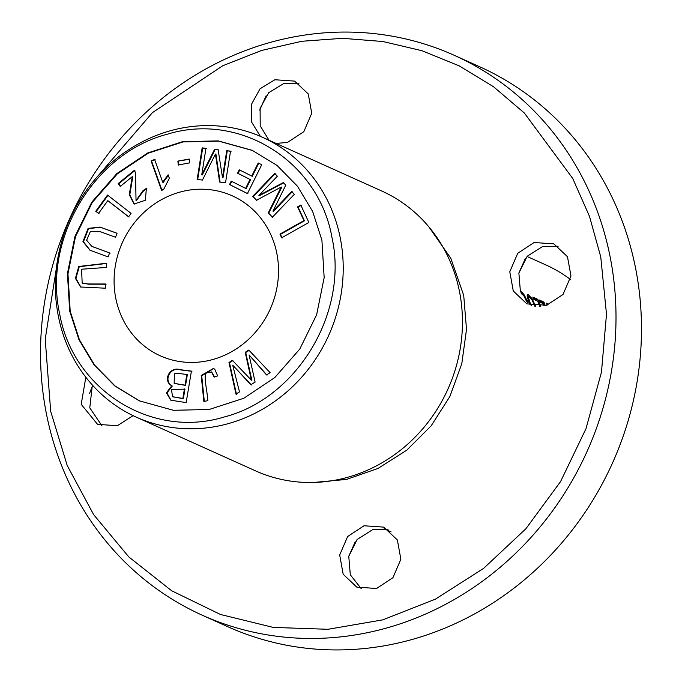 <?xml version="1.0" encoding="UTF-8"?>
<svg xmlns="http://www.w3.org/2000/svg" width="682" height="682" viewBox="0 0 682 682"><rect width="100%" height="100%" fill="white"/><g stroke="black" fill="none" stroke-linecap="round" stroke-linejoin="round"><path stroke-width="1.02" d="M191.42 371.093L180.099 369.687C169.324 366.029 162.572 381.136 171.787 385.79L166.434 392.815L170.747 400.163L186.152 402.636L191.42 371.093M139.878 401.076L115.164 386.055L94.73 365.245L79.453 339.875L70.195 311.214L67.961 273.823L75.506 236.586L92.326 202.358L117.304 173.901L148.284 153.169L182.972 141.933L218.7 141.148L252.732 150.569M276.807 253.235A87.714 81.056 114.2 0 1 246.773 340.94A87.714 81.056 114.2 0 1 160.279 355.799A87.714 81.056 114.2 0 1 115.804 298.409A87.714 81.056 114.2 0 1 145.837 210.704A87.714 81.056 114.2 0 1 232.332 195.845A87.714 81.056 114.2 0 1 276.807 253.235M189.178 159.042L177.883 161.114L178.309 164.976L189.605 162.904L189.178 159.042M308.878 222.46L300.779 205.077L297.565 206.885L303.95 220.593L279.952 234.114L281.666 237.788L308.878 222.46M109.606 252.945L91.738 246.338L86.631 240.243L90.374 231.496L100.399 231.718L115.539 237.259L117.048 233.278L100.058 227.072L88.08 228.393L82.957 241.616L89.922 250.192L108.097 256.935L109.606 252.945M294.343 194.327L291.717 191.531L272.945 211.105L285.767 185.189L283.32 182.58L258.887 195.461L277.344 176.212L274.718 173.416L252.672 196.407L256.33 200.312L281.223 187.038L268.197 212.955L272.288 217.319L294.343 194.327M261.726 164.746L258.214 162.981L251.726 176.067L239.263 169.792L237.575 173.194L250.038 179.468L245.614 188.394L231.215 181.139L229.536 184.541L247.438 193.56L261.726 164.746M230.533 151.14L226.739 150.705L222.485 177.584L218.138 149.716L214.6 149.307L201.77 174.754L205.955 148.318L202.162 147.883L197.158 179.46L202.452 180.065L215.435 154.038L219.613 182.034L225.537 182.716L230.533 151.14M151.114 160.978L161.523 190.227L163.765 189.221L169.349 178.249L168.113 174.797L162.7 182.213L154.592 159.426L151.114 160.978L155.104 159.648M107.517 195.052L95.753 211.267L98.532 213.423L107.807 200.644L128.574 216.825L131.063 213.389L107.517 195.052M105.565 283.985L88.2 283.976L82.164 283.021L81.593 269.228L106.503 267.421L106.742 263.209L78.754 266.474L75.429 278.384L80.595 287.003L105.326 288.196L105.565 283.985M120.262 186.459L132.265 176.638L129.282 194.771L134.047 204.003L145.351 200.286L146.383 188.394L143.067 190.602L136.033 200.568L135.513 172.699L134.363 170.312L118.191 183.56L120.262 186.459M217.643 375.901L214.796 369.26L213.457 368.416L201.216 375.501L203.85 401.442L207.814 400.684C207.379 391.178 203.134 375.663 206.458 372.943L211.471 371.946L214.131 377.103L217.643 375.901M248.802 350.054L245.213 352.304L251.343 380.104L232.374 360.36L228.982 362.492L235.972 394.102L239.501 391.886L232.715 365.177L250.865 384.759L255.102 382.091L249.075 354.913L266.517 374.93L270.115 372.67L248.802 350.054M527.041 256.449L545.702 264.855A153.501 141.847 114.2 0 1 570.391 279.407M547.799 304.888A153.501 141.847 -65.8 0 0 547.22 303.584L546.282 303.158A153.501 141.847 114.2 0 1 547.135 305.093M530.997 305.195A153.501 141.847 -65.8 0 0 530.067 302.663L528.524 297.77L528.831 297.096L529.999 297.488L532.241 300.327L534.679 306.099M535.549 306.201L532.096 298.614L528.456 294.863L527.331 294.786L527.246 296.858L529.803 304.308M540.553 306.286A153.501 141.847 -65.8 0 0 537.604 299.245L532.83 297.096A153.501 141.847 114.2 0 1 533.844 299.415L537.612 301.112A153.501 141.847 114.2 0 1 539.735 306.337M527.774 302.561L524.39 295.135L522.199 292.39L520.281 291.223M521.304 293.601L523.793 295.647L526.453 301.214M545.071 305.638L543.997 302.126L538.951 299.85A153.501 141.847 114.2 0 1 539.965 302.169L543.716 303.857L543.878 305.877M348.809 556.171L355.203 541.823M259.689 110.152L266.074 95.804M518.908 272.919L525.302 258.572M89.589 393.395L92.633 385.347M69.683 310.983L67.433 273.559L74.977 236.364L91.823 202.111L116.793 173.646L147.747 152.947L182.486 141.694L218.197 140.893L252.204 150.321L276.96 165.368L297.403 186.152L312.654 211.488L321.913 240.2L324.163 277.625L316.618 314.82L299.773 349.073L274.803 377.547L243.849 398.245L209.11 409.498L173.399 410.291L139.384 400.863L114.636 385.824L94.193 365.041L78.942 339.696L69.683 310.983M331.946 237.387C348.732 312.518 297.19 398.365 224.063 417.034C151.634 439.208 73.076 389.882 59.649 313.797C42.855 238.666 94.406 152.828 167.533 134.149C239.962 111.976 318.52 161.31 331.946 237.387M202.179 615.173L227.652 626.647A307.002 283.686 -65.8 0 0 530.383 574.662A307.002 283.686 -65.8 0 0 635.479 267.676A307.002 283.686 -65.8 0 0 479.821 66.827L454.348 55.353A307.002 283.686 -65.8 0 0 151.617 107.338A307.002 283.686 -65.8 0 0 46.521 414.324A307.002 283.686 -65.8 0 0 202.179 615.173A307.002 283.686 -65.8 0 0 504.91 563.187A307.002 283.686 -65.8 0 0 610.006 256.202A307.002 283.686 -65.8 0 0 454.348 55.353M58.473 316.721A153.501 141.847 114.2 0 1 57.024 308.264C47.791 248.146 77.16 182.938 128.31 150.014A153.501 141.847 114.2 0 1 262.382 137.235A153.501 141.847 114.2 0 1 340.216 237.66A153.501 141.847 114.2 0 1 287.668 391.153A153.501 141.847 114.2 0 1 136.298 417.145A153.501 141.847 114.2 0 1 58.473 316.721M361.264 588.694L350.301 574.79L348.775 556.376L357.129 539.488L372.67 529.667L388.015 529.505M269.015 140.219L260.2 125.838L260.115 108.276L268.725 92.692L283.55 83.647L298.895 83.477M531.363 305.442L520.409 291.538L518.874 273.124L527.229 256.236L542.77 246.415L558.123 246.253M102.036 425.926L89.777 407.853L92.351 385.032M262.382 137.235L381.622 190.943A153.501 141.847 114.2 0 1 459.455 291.367A153.501 141.847 114.2 0 1 406.907 444.86A153.501 141.847 114.2 0 1 255.537 470.861L136.298 417.145M56.58 266.901L45.217 339.167L50.681 411.297L67.228 465.55L93.647 514.637L128.804 556.913L171.608 590.731L220.465 614.473L273.252 627.414L328.016 629.29L382.807 619.853L435.363 599.171L483.598 568.387L525.882 528.763L560.57 481.586L586.026 428.611L601.464 372.142L606.494 314.232L600.757 256.935L589.512 216.399L572.727 178.454L524.322 112.99L493.598 86.793L459.191 65.864L422.013 50.724L382.875 41.508L342.569 38.32L301.87 41.27L261.581 50.459L222.716 65.762L152.376 112.683L96.281 177.951M376.541 588.489L356.788 587.125L343.182 574.27L339.687 554.995L347.632 536.529L364.009 525.762L383.761 527.126L397.376 539.982L400.863 559.257L392.917 577.731L376.541 588.489M260.362 136.34L251.547 121.993L251.419 104.406L260.055 88.771L274.889 79.743L294.641 81.107L308.255 93.954L311.742 113.238L303.797 131.703L287.42 142.461L276.082 143.399M546.649 305.238L526.896 303.874L513.282 291.018L509.786 271.743L517.74 253.278L534.108 242.511L553.869 243.875L567.475 256.73L570.97 276.005L563.017 294.479L546.649 305.238M133.101 415.653L117.321 425.713L97.569 424.357L81.201 404.315L85.838 377.257M313.856 482.447L346.516 479.429L378.033 468.432L406.736 450.197L431.16 425.841L449.864 396.506L461.782 363.762L466.505 329.449L463.717 295.391L450.785 258.239L428.688 226.637M533.384 298.358L536.231 299.637A152.035 140.492 114.2 0 1 536.708 300.702M537.604 299.245L536.231 299.637M520.997 292.936L521.687 293.686M539.505 301.112L542.625 302.518L543.256 304.138M543.997 302.126L542.625 302.518M544.628 303.754L543.742 304.002M527.118 295.255L529.403 297.164M528.831 297.096L527.408 297.497M547.22 303.584L546.555 303.763M177.883 161.114L189.69 159.264M178.82 165.206L178.394 161.344M282.169 238.018L280.455 234.344L304.462 220.823L298.077 207.115L301.282 205.308M279.952 234.114L280.455 234.344M303.95 220.593L304.462 220.823M297.565 206.885L298.077 207.115M91.993 246.449L110.117 253.175M90.177 250.311L83.46 241.76L88.541 228.675L100.271 227.2L117.031 233.312M272.8 217.549L268.699 213.185L281.734 187.269L281.223 187.038M268.197 212.955L268.699 213.185M256.841 200.542L253.184 196.638L275.23 173.646M252.672 196.407L253.184 196.638M258.887 195.461L259.399 195.691L283.831 182.81M272.945 211.105L273.456 211.335L292.228 191.761M247.95 193.79L230.039 184.771L231.727 181.369M229.536 184.541L230.039 184.771M245.614 188.394L246.125 188.624L250.55 179.698L238.086 173.424L239.774 170.023M250.038 179.468L250.55 179.698M237.575 173.194L238.086 173.424M251.726 176.067L252.238 176.297L258.725 163.211M226.739 150.705L231.045 151.37M215.435 154.038L215.947 154.268L220.115 182.265M197.669 179.69L202.673 148.113L206.467 148.548M202.162 147.883L202.673 148.113M201.77 174.754L202.281 174.976L215.103 149.537L218.649 149.946M214.6 149.307L215.103 149.537M222.485 177.584L222.988 177.814L227.251 150.935M162.026 190.457L151.626 161.208M162.7 182.213L163.203 182.444L168.625 175.027M95.753 211.267L96.264 211.497L108.029 195.282M129.086 217.055L107.807 200.644M99.043 213.654L96.264 211.497M82.42 283.132L88.703 284.198L106.077 284.215M80.851 287.105L75.924 278.418L79.257 266.713L106.733 263.44M132.265 176.638L132.777 176.868L129.802 194.779L134.303 204.114M120.774 186.689L118.702 183.782L134.874 170.543M118.191 183.56L118.702 183.782M143.067 190.602L143.578 190.832L146.886 188.624M136.289 200.679L143.578 190.832M214.583 376.95L211.718 372.074M204.319 401.357L201.719 375.808L213.705 368.544M245.213 352.304L245.725 352.534L249.305 350.284M249.075 354.913L267.02 375.16M232.715 365.177L251.368 384.98M236.483 394.332L229.493 362.713L232.886 360.59M228.982 362.492L229.493 362.713M251.343 380.104L251.854 380.334L245.725 352.534M184.438 388.893L182.844 398.433L183.356 398.663L184.95 389.124L171.463 389.55L172.563 396.728L182.844 398.433M186.868 374.324L185.061 385.168L185.572 385.398L187.38 374.554L176.774 373.225L174.37 373.804L174.166 383.361L185.061 385.168M171.787 385.79L172.299 386.012C163.083 381.366 169.827 366.251 180.611 369.917L191.932 371.323M171.003 400.274L166.945 392.926L172.299 386.012M174.43 383.472L185.572 385.398M172.836 396.839L183.356 398.663M530.067 302.663L529.283 302.885M93.494 247.046L94.005 247.276M88.2 283.976L88.703 284.198M180.099 369.687L180.611 369.917M384.102 528.772L391.11 531.926M92.249 246.569L91.738 246.338M82.675 283.252L82.164 283.021M136.545 200.798L136.033 200.568M211.983 372.176L211.471 371.946M174.677 383.591L174.166 383.361M173.075 396.958L172.563 396.728"/></g></svg>
